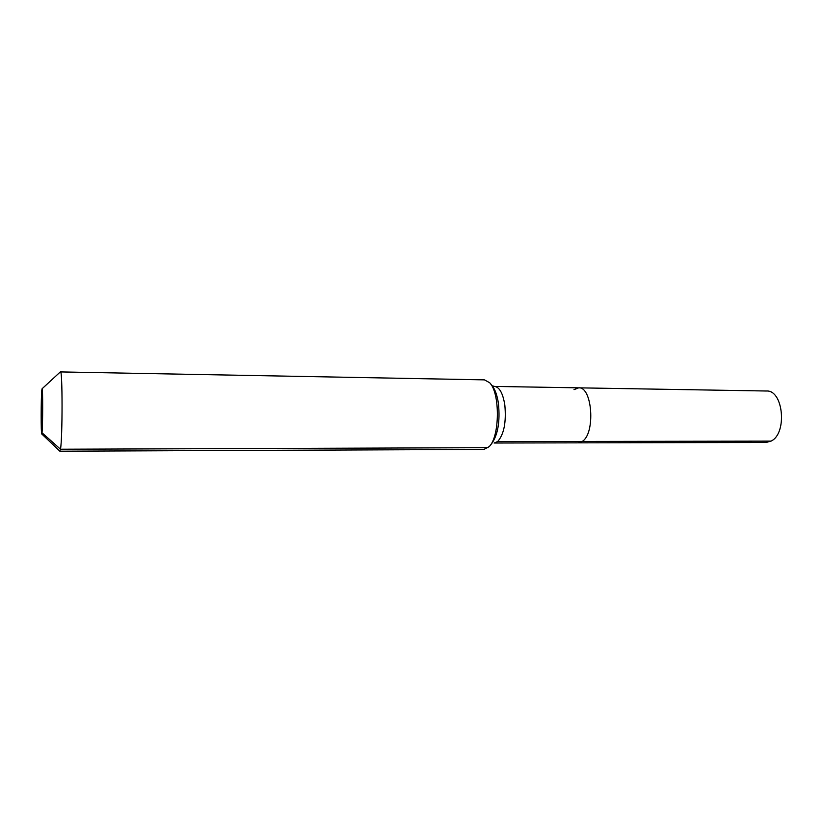 <?xml version="1.0" encoding="UTF-8"?>
<svg xmlns="http://www.w3.org/2000/svg" width="823" height="823" viewBox="0 0 823 823"><rect width="100%" height="100%" fill="white"/><g stroke="black" fill="none" stroke-linecap="round" stroke-linejoin="round"><path stroke-width="1.23" d="M771.028 441.128L766.048 442.465L578.25 442.846L582.273 441.426L578.25 442.846L494.119 443.021L497.658 441.56L771.028 441.128C787.549 433.618 783.383 389.721 766.429 391.007L578.651 387.839C592.354 386.368 595.646 433.392 582.273 441.426C595.646 433.392 592.354 386.368 578.651 387.839L574.022 389.639M41.911 411.366L41.757 433.978C40.934 434.966 40.985 397.818 41.808 390.236L42.086 388.754C42.919 387.427 42.847 425.975 42.004 432.754L60.49 449.224L59.74 451.086M60.326 371.914L484.438 379.866L489.664 382.726C500.168 392.931 499.849 436.591 489.191 446.642L483.924 449.43L59.884 451.199L41.757 433.978M60.47 371.801C62.548 369.198 62.589 437.877 60.49 449.224L488.121 447.681M494.119 443.021L497.658 441.56C504.005 434.338 506.392 422.137 504.818 404.957C502.894 393.26 499.468 387.077 494.53 386.419L492.103 385.75M490.529 383.796L491.928 385.534C495.055 389.228 497.226 395.266 498.45 403.671C500.189 421.715 497.864 435.11 491.496 443.864L490.066 445.572M494.53 386.419L578.651 387.839M42.086 388.754L60.449 371.801"/></g></svg>
